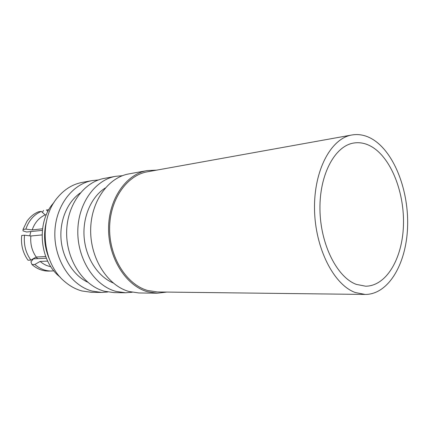 <?xml version="1.0" encoding="UTF-8"?>
<svg xmlns="http://www.w3.org/2000/svg" width="429" height="429" viewBox="0 0 429 429"><rect width="100%" height="100%" fill="white"/><g stroke="black" fill="none" stroke-linecap="round" stroke-linejoin="round"><path stroke-width="0.64" d="M105.261 187.999C91.297 196.793 82.432 216.967 84.159 237.569C85.864 258.172 97.946 276.603 113.176 282.963M132.153 292.251L125.499 292.766L115.878 291.371C94.868 285.762 77.628 259.749 77.799 231.724C77.81 203.695 95.04 179.815 115.792 176.292L122.442 175.697M115.792 176.292L104.403 178.367C83.784 181.875 66.677 205.314 66.64 232.786C66.441 260.242 83.51 285.73 104.37 291.232L113.921 292.605L125.499 292.766M48.842 209.738L46.429 209.979L47.957 211.347M46.729 209.937L46.429 209.979M98.45 179.966L92.326 180.566L82.207 182.405C72.925 184.148 64.843 189.033 57.974 197.056C38.235 219.069 41.924 263.411 65.036 281.858C70.254 286.288 75.895 289.328 81.955 290.969L91.361 292.294L101.646 292.439L107.781 292.01M92.326 180.566C71.863 184.057 54.896 207.03 54.826 233.902C54.606 260.768 71.482 285.693 92.171 291.093L101.646 292.439M49.292 258.955C44.289 247.05 43.265 234.813 46.235 222.249M80.255 192.964C67.407 201.925 59.492 220.581 61.063 239.495C62.639 258.403 73.536 275.493 87.688 282.207M54.033 202.467C35.902 221.573 39.211 261.325 60.258 277.172M47.683 261.095L40.154 261.427L34.84 264.457L31.987 264.57C37.082 269.004 42.723 271.182 48.917 271.085L53.931 270.86M31.987 264.57L30.915 261.835L33.414 258.859L37.725 258.644L36.084 257.105M40.154 261.427C43.388 264.232 46.959 265.985 50.863 266.682M34.84 264.457C39.951 268.924 45.608 271.107 51.818 271.015M42.031 234.931L30.861 235.993L24.533 235.194L21.718 235.473C20.737 244.723 22.844 252.976 28.035 260.231L30.877 260.097L36.202 257.041L45.71 256.537M30.861 235.993C30.137 243.822 31.918 250.836 36.202 257.041M24.533 235.194C23.557 244.498 25.67 252.799 30.877 260.097M42.326 230.362L26.587 231.998L23.027 230.882L23.037 229.429L25.858 229.124L32.175 229.906L42.509 228.802M46.343 214.736L45.168 214.891L41.302 211.406L38.444 211.808C33.853 213.712 30.014 216.886 26.936 221.337L23.037 229.429M45.168 214.891C39.034 217.685 34.701 222.694 32.175 229.906M41.302 211.406C33.939 214.586 28.791 220.49 25.858 229.124M42.374 212.371L43.554 210.387M46.38 258.215L37.725 258.644M29.773 235.859L30.856 231.553M166.752 292.079L157.304 293.211L147.528 291.741C126.158 285.853 108.467 258.387 108.564 228.813C108.494 199.222 126.019 174.153 147.088 170.592L156.596 170.147M147.088 170.592L128.893 173.906C108.001 177.45 90.637 201.823 90.658 230.507C90.519 259.18 107.952 285.8 129.124 291.527L138.814 292.953L157.304 293.211M372.115 146.959C366.109 143.35 359.979 142.042 353.727 143.034C334.958 145.855 319.38 174.437 319.954 209.422C320.372 244.391 337.044 277.306 356.301 284.384L365.653 286.202C386.368 286.105 402.241 258.682 403.421 226.029C404.74 193.382 391.629 158.832 372.115 146.959M355.362 292.546L365.197 294.444C388.438 294.53 406.145 263.985 407.55 227.756C409.11 191.532 394.718 153.008 372.973 139.489C366.114 135.285 359.094 133.778 351.914 134.979C331.086 138.283 313.755 170.27 314.527 209.39C315.133 248.488 333.944 284.969 355.362 292.546M351.914 134.979L147.431 171.798C126.764 175.252 109.572 199.796 109.615 228.786C109.492 257.759 126.791 284.711 147.748 290.513L157.443 291.967L365.197 294.444"/></g></svg>
